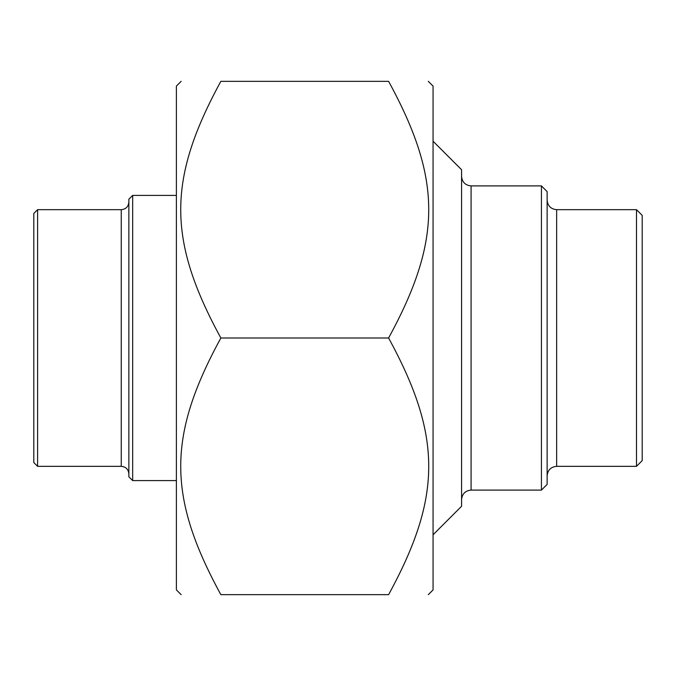 <?xml version="1.0" encoding="UTF-8"?>
<svg xmlns="http://www.w3.org/2000/svg" width="676" height="676" viewBox="0 0 676 676"><rect width="100%" height="100%" fill="white"/><g stroke="black" fill="none" stroke-linecap="round" stroke-linejoin="round"><path stroke-width="1.01" d="M428.305 81.331L433.062 86.089L433.062 589.911L428.305 594.669M388.599 81.331C442.104 81.331 442.104 81.331 388.599 81.331C442.104 81.331 442.104 81.331 388.599 81.331L220.858 81.331C167.352 179.478 167.352 239.853 220.858 338C167.352 436.147 167.352 496.522 220.858 594.669C167.352 594.669 167.352 594.669 220.858 594.669C167.352 594.669 167.352 594.669 220.858 594.669L388.599 594.669C442.104 496.522 442.104 436.147 388.599 338C442.104 239.853 442.104 179.478 388.599 81.331M388.599 594.669C442.104 594.669 442.104 594.669 388.599 594.669C442.104 594.669 442.104 594.669 388.599 594.669M220.858 81.331C167.352 81.331 167.352 81.331 220.858 81.331C167.352 81.331 167.352 81.331 220.858 81.331M181.151 594.669L176.394 589.911L176.394 86.089L181.151 81.331M388.599 338L220.858 338M636.496 209.67L556.644 209.67L556.644 466.339L636.496 466.339L636.496 209.67L642.2 215.374L642.2 460.626L636.496 466.339M541.434 490.1L547.137 484.396L547.137 191.604L541.434 185.9L541.434 490.1L471.087 490.1L471.087 185.9C465.316 185.334 462.147 182.165 461.581 176.394M433.062 534.784L461.581 506.256L461.581 169.744L433.062 141.216M37.602 466.339L121.257 466.339L121.257 209.67L37.602 209.67L37.602 466.339L33.8 462.536L33.8 213.472L37.602 209.67M132.665 195.406L128.862 199.209L128.862 476.791L132.665 480.594L132.665 195.406L176.394 195.406M556.644 466.33C550.872 466.896 547.704 470.065 547.137 475.836M556.644 209.661C550.872 209.104 547.704 205.935 547.137 200.155M471.087 490.1C465.316 490.666 462.147 493.835 461.581 499.606M541.434 185.9L471.087 185.9M121.257 209.67C125.88 209.214 128.415 206.679 128.862 202.065M121.257 466.339C125.88 466.786 128.415 469.321 128.862 473.944M132.665 480.594L176.394 480.594"/></g></svg>
